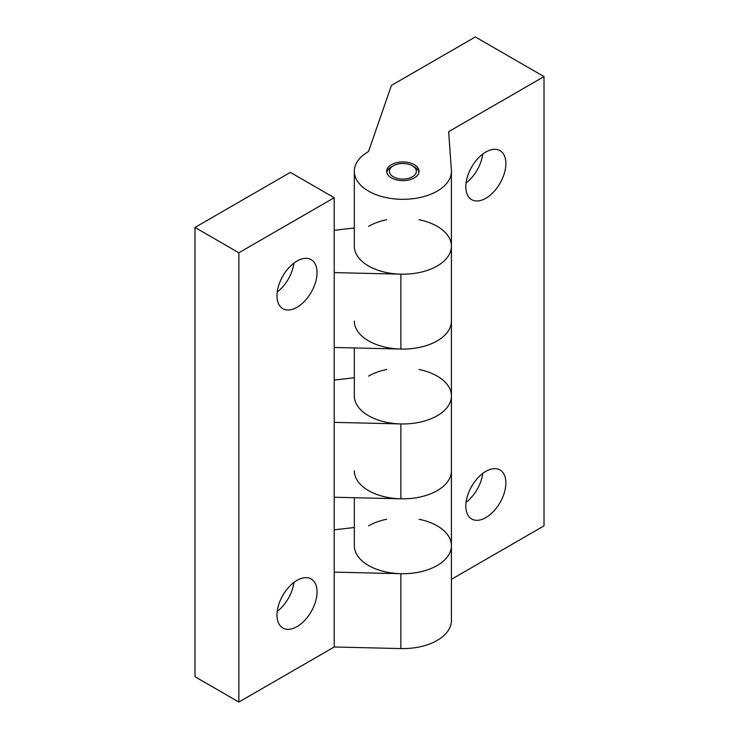 <?xml version="1.0" encoding="UTF-8"?>
<svg xmlns="http://www.w3.org/2000/svg" width="739" height="739" viewBox="0 0 739 739"><rect width="100%" height="100%" fill="white"/><g stroke="black" fill="none" stroke-linecap="round" stroke-linejoin="round"><path stroke-width="1.11" d="M466.06 502.326A28.322 16.35 120 0 0 482.743 473.431M471.039 487.454A17.533 10.124 120 0 0 472.35 485.181M465.819 506.049A28.322 16.35 -60 0 1 478.179 477.542A28.322 16.35 -60 0 1 499.998 469.958A28.322 16.35 -60 0 1 500.007 502.659A28.322 16.35 -60 0 1 471.685 519.009A28.322 16.35 -60 0 1 465.819 506.049M466.06 182.986A28.322 16.35 120 0 0 482.743 154.091M471.039 168.113A17.533 10.124 120 0 0 472.35 165.841M465.819 186.708A28.322 16.35 -60 0 1 478.179 158.211A28.322 16.35 -60 0 1 499.998 150.617A28.322 16.35 -60 0 1 500.007 183.318A28.322 16.35 -60 0 1 471.685 199.669A28.322 16.35 -60 0 1 465.819 186.708M451.39 469.653A48.552 28.027 180 0 1 451.427 470.808A48.552 28.027 180 0 1 402.875 498.834A48.552 28.027 180 0 1 354.323 470.808M354.323 347.949L354.323 395.928A48.552 28.027 0 0 0 402.875 423.955A48.552 28.027 0 0 0 451.427 395.928A48.552 28.027 180 0 1 400.889 423.937L334.213 422.357L334.213 347.478L400.889 349.057A48.552 28.027 0 0 0 451.427 321.049A48.552 28.027 180 0 1 402.875 349.076A48.552 28.027 180 0 1 354.323 321.049M354.323 497.707L354.323 545.687A48.552 28.027 0 0 0 402.875 573.713A48.552 28.027 0 0 0 451.427 545.687A48.552 28.027 180 0 1 400.889 573.695L334.213 572.115L334.213 497.236L400.889 498.816A48.552 28.027 0 0 0 451.427 470.808L451.427 246.17A48.552 28.027 180 0 1 400.889 274.178L334.213 272.599L334.213 197.719L290.353 172.39L194.985 227.446L238.854 252.775L334.213 197.719M451.39 319.895A48.552 28.027 180 0 1 451.427 321.049M354.323 171.291L354.323 246.17A48.552 28.027 0 0 0 402.875 274.197A48.552 28.027 0 0 0 451.427 246.17L451.427 171.291A48.552 28.027 180 0 1 402.875 199.318A48.552 28.027 180 0 1 354.323 171.291A48.552 28.027 180 0 1 368.549 151.467L391.43 85.401L475.353 36.95L544.015 76.588L448.647 131.653L451.39 170.136A48.552 28.027 180 0 1 451.427 171.291M544.015 76.588L544.015 525.863L451.427 579.321M391.43 177.896A16.184 9.339 180 0 1 386.691 171.291A16.184 9.339 180 0 1 402.875 161.943A16.184 9.339 180 0 1 419.059 171.291A16.184 9.339 180 0 1 409.073 179.919A16.184 9.339 180 0 1 391.43 177.896M368.549 525.863A48.552 28.027 180 0 1 386.691 519.258M419.059 519.258A48.552 28.027 180 0 1 451.427 545.687L451.427 470.808M334.213 529.826L354.323 527.507M368.549 376.105A48.552 28.027 180 0 1 386.691 369.5M419.059 369.5A48.552 28.027 180 0 1 451.427 395.928M334.213 380.068L354.323 377.749M368.549 226.346A48.552 28.027 180 0 1 386.691 219.742M419.059 219.742A48.552 28.027 180 0 1 451.427 246.17M334.213 230.309L354.323 227.991M334.213 497.236L334.213 422.357M334.213 347.478L334.213 272.599M277.236 611.338A28.322 16.35 120 0 0 293.919 582.443M282.224 596.465A17.533 10.124 120 0 0 283.536 594.193M276.996 615.06A28.322 16.35 -60 0 1 289.355 586.554A28.322 16.35 -60 0 1 311.184 578.97A28.322 16.35 -60 0 1 311.184 611.67A28.322 16.35 -60 0 1 282.861 628.021A28.322 16.35 -60 0 1 276.996 615.06M277.236 291.997A28.322 16.35 120 0 0 293.919 263.102M282.224 277.125A17.533 10.124 120 0 0 283.536 274.853M276.996 295.72A28.322 16.35 -60 0 1 289.355 267.222A28.322 16.35 -60 0 1 311.184 259.629A28.322 16.35 -60 0 1 311.184 292.33A28.322 16.35 -60 0 1 282.861 308.69A28.322 16.35 -60 0 1 276.996 295.72M194.985 227.446L194.985 676.721L238.854 702.05L334.213 646.994L334.213 572.115M334.213 646.994L400.889 648.574A48.552 28.027 0 0 0 451.427 620.566L451.427 545.687M238.854 702.05L238.854 252.775M418.948 172.39A16.184 9.339 0 0 0 414.32 166.885L412.417 165.785A13.487 7.787 180 0 1 412.417 176.797A13.487 7.787 180 0 1 393.342 176.797A13.487 7.787 180 0 1 393.342 165.785A13.487 7.787 180 0 1 412.417 165.785M393.342 165.785L391.43 166.885A16.184 9.339 0 0 0 386.802 172.39M400.889 498.816L400.889 423.937M400.889 349.057L400.889 274.178M400.889 648.574L400.889 573.695"/></g></svg>

